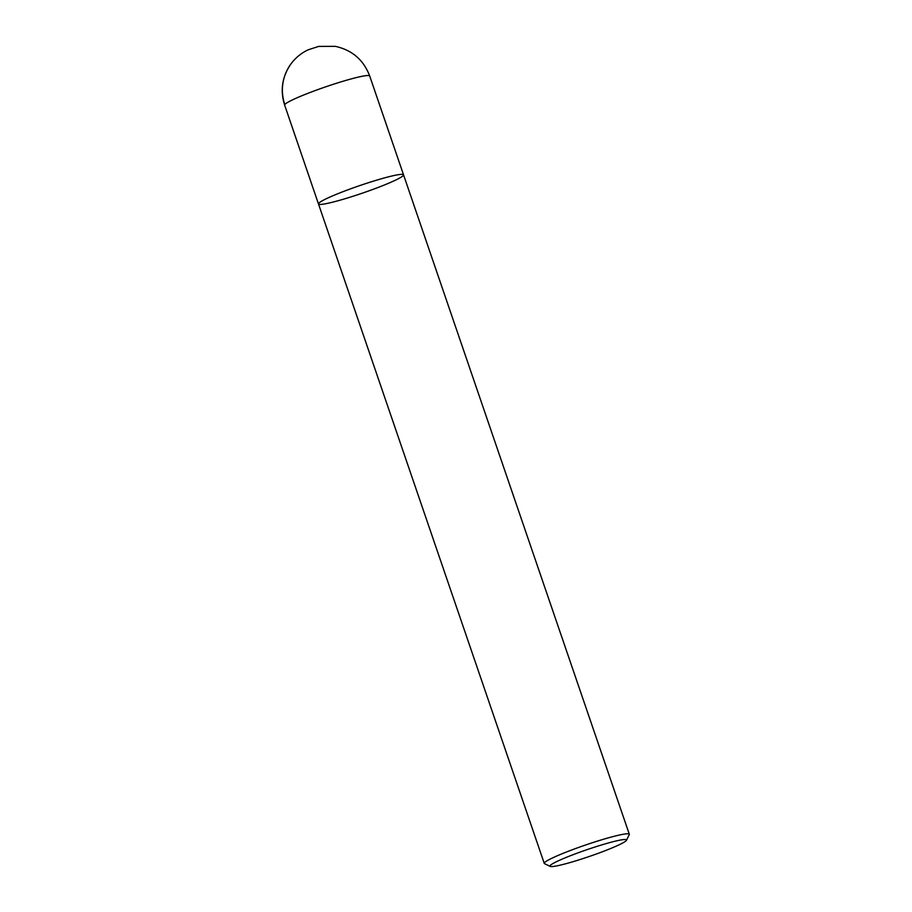 <?xml version="1.0" encoding="UTF-8"?>
<svg xmlns="http://www.w3.org/2000/svg" width="912" height="912" viewBox="0 0 912 912"><rect width="100%" height="100%" fill="white"/><g stroke="black" fill="none" stroke-linecap="round" stroke-linejoin="round"><path stroke-width="1.37" d="M550.107 865.625A40.459 3.591 -18.9 0 1 591.124 848.274A40.459 3.591 -18.9 0 1 626.464 840.294A40.459 3.591 -18.9 0 1 589.414 856.436A40.459 3.591 -18.9 0 1 550.21 866.4A40.459 3.591 -18.9 0 1 550.107 865.625M550.21 866.4L544.532 863.653A44.95 4.001 -18.9 0 1 544.247 863.368A44.95 4.001 -18.9 0 1 544.418 862.786A44.95 4.001 -18.9 0 1 588.092 844.147A44.95 4.001 -18.9 0 1 629.303 834.241A44.95 4.001 -18.9 0 1 629.257 834.64L626.464 840.294M544.247 863.368L318.482 203.957A44.95 4.001 -18.9 0 1 318.653 203.376A44.95 4.001 -18.9 0 1 362.315 184.726A44.95 4.001 -18.9 0 1 403.537 174.83A44.95 4.001 -18.9 0 1 362.349 193.162A44.95 4.001 -18.9 0 1 318.482 203.957A44.95 4.001 -18.9 0 1 318.653 203.376A44.95 4.001 -18.9 0 1 362.315 184.726A44.95 4.001 -18.9 0 1 403.537 174.83L629.314 834.252M318.482 203.957L284.647 105.108A44.95 4.001 -18.9 0 1 284.806 104.538A44.95 4.001 -18.9 0 1 328.48 85.888A44.95 4.001 -18.9 0 1 369.702 75.981L403.537 174.83M284.806 104.538A44.95 44.426 -144.4 0 1 290.609 64.399C295.237 58.015 301.074 53.158 308.142 49.829L318.676 46.409L335.377 46.352C352.18 50.092 363.626 59.975 369.702 75.992M284.647 105.108C280.064 90.63 282.059 77.053 290.609 64.399"/></g></svg>
